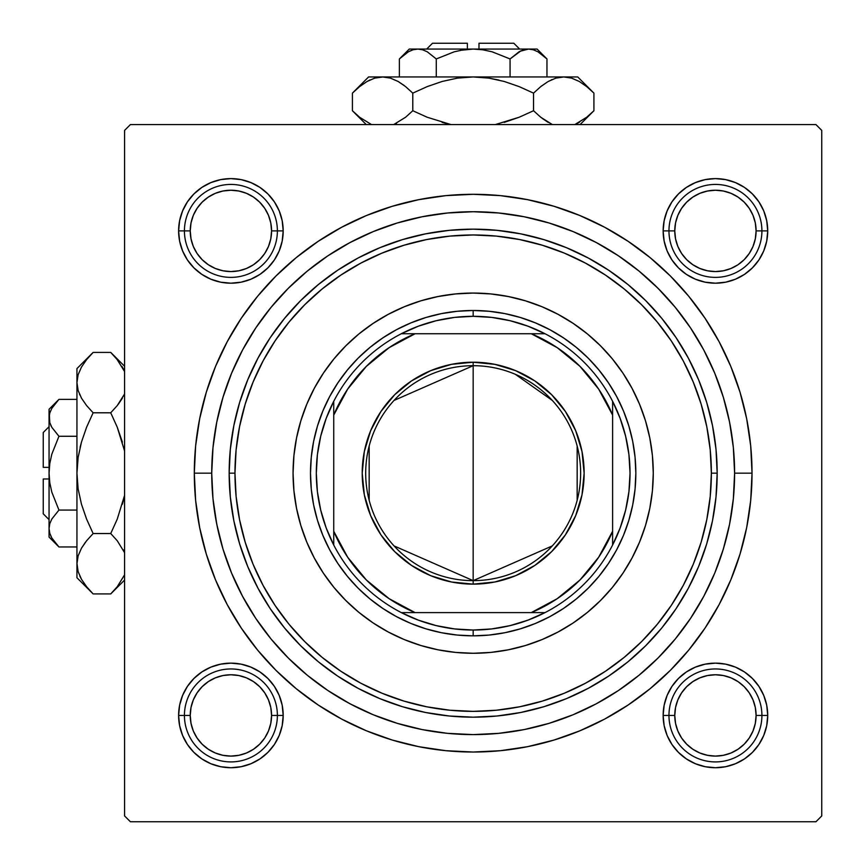 <?xml version="1.0" encoding="UTF-8"?>
<svg xmlns="http://www.w3.org/2000/svg" width="865" height="865" viewBox="0 0 865 865"><rect width="100%" height="100%" fill="white"/><g stroke="black" fill="none" stroke-linecap="round" stroke-linejoin="round"><path stroke-width="1.3" d="M664.147 220.705L663.141 230.901L664.147 220.705L663.141 230.901L668.959 230.901L663.141 230.901L664.147 241.108L667.12 250.915L671.954 259.954L678.463 267.88L686.388 274.378L695.428 279.211L705.235 282.185L715.431 283.19L725.638 282.185L735.445 279.211L744.484 274.378L752.409 267.88L758.908 259.954L763.741 250.915L766.714 241.108L767.72 230.901L761.914 230.901L767.72 230.901L766.714 220.705L763.741 210.898L758.908 201.859L752.409 193.933L744.484 187.424L735.445 182.602L725.638 179.617L715.431 178.612L705.235 179.617L695.428 182.602L686.388 187.424L678.463 193.933L671.954 201.859L667.12 210.898L664.147 220.705L663.141 230.901A52.289 52.289 0 0 1 715.431 178.612A52.289 52.289 0 0 1 767.72 230.901L766.714 220.705M664.147 705.235L663.141 715.431L664.147 705.235L663.141 715.431L668.959 715.431L663.141 715.431L664.147 725.638L667.12 735.445L671.954 744.484L678.463 752.409L686.388 758.908L695.428 763.741L705.235 766.714L715.431 767.72L725.638 766.714L735.445 763.741L744.484 758.908L752.409 752.409L758.908 744.484L763.741 735.445L766.714 725.638L767.72 715.431L761.914 715.431L767.72 715.431L766.714 705.235L763.741 695.428L758.908 686.388L752.409 678.463L744.484 671.954L735.445 667.12L725.638 664.147L715.431 663.141L705.235 664.147L695.428 667.12L686.388 671.954L678.463 678.463L671.954 686.388L667.12 695.428L664.147 705.235L663.141 715.431A52.289 52.289 0 0 1 715.431 663.141A52.289 52.289 0 0 1 767.72 715.431L766.714 705.235M179.617 705.235L178.612 715.431L179.617 705.235L178.612 715.431L184.429 715.431L178.612 715.431L179.617 725.638L182.602 735.445L187.424 744.484L193.933 752.409L201.859 758.908L210.898 763.741L220.705 766.714L230.901 767.72L241.108 766.714L250.915 763.741L259.954 758.908L267.88 752.409L274.378 744.484L279.211 735.445L282.185 725.638L283.19 715.431L277.384 715.431L283.19 715.431L282.185 705.235L279.211 695.428L274.378 686.388L267.88 678.463L259.954 671.954L250.915 667.12L241.108 664.147L230.901 663.141L220.705 664.147L210.898 667.12L201.859 671.954L193.933 678.463L187.424 686.388L182.602 695.428L179.617 705.235L178.612 715.431A52.289 52.289 0 0 1 230.901 663.141A52.289 52.289 0 0 1 283.19 715.431L282.185 705.235M179.617 220.705L178.612 230.901L179.617 220.705L178.612 230.901L184.429 230.901L178.612 230.901L179.617 241.108L182.602 250.915L187.424 259.954L193.933 267.88L201.859 274.378L210.898 279.211L220.705 282.185L230.901 283.19L241.108 282.185L250.915 279.211L259.954 274.378L267.88 267.88L274.378 259.954L279.211 250.915L282.185 241.108L283.19 230.901L277.384 230.901L283.19 230.901L282.185 220.705L279.211 210.898L274.378 201.859L267.88 193.933L259.954 187.424L250.915 182.602L241.108 179.617L230.901 178.612L220.705 179.617L210.898 182.602L201.859 187.424L193.933 193.933L187.424 201.859L182.602 210.898L179.617 220.705L178.612 230.901A52.289 52.289 0 0 1 230.901 178.612A52.289 52.289 0 0 1 283.19 230.901L282.185 220.705M752.031 473.166L734.601 473.166L752.031 473.166L750.69 445.832L746.679 418.768L740.029 392.213L730.806 366.446L719.107 341.707L705.04 318.233L688.735 296.262L670.353 275.978L650.08 257.597L628.098 241.303L604.624 227.236L579.885 215.526L554.119 206.313L527.574 199.664L500.5 195.641L473.166 194.301L445.832 195.641L418.768 199.664L392.213 206.313L366.446 215.526L341.707 227.236L318.233 241.303L296.262 257.597L275.978 275.978L257.597 296.262L241.303 318.233L227.236 341.707L215.526 366.446L206.313 392.213L199.664 418.768L195.641 445.832L194.301 473.166A278.865 278.865 0 0 1 473.166 194.301A278.865 278.865 0 0 1 752.031 473.166A278.865 278.865 0 0 1 473.166 752.031A278.865 278.865 0 0 1 194.301 473.166L195.641 500.5L199.664 527.574L206.313 554.119L215.526 579.885L227.236 604.624L241.303 628.098L257.597 650.08L275.978 670.353L296.262 688.735L318.233 705.04L341.707 719.107L366.446 730.806L392.213 740.029L418.768 746.679L445.832 750.69L473.166 752.031L500.5 750.69L527.574 746.679L554.119 740.029L579.885 730.806L604.624 719.107L628.098 705.04L650.08 688.735L670.353 670.353L688.735 650.08L705.04 628.098L719.107 604.624L730.806 579.885L740.029 554.119L746.679 527.574L750.69 500.5L752.031 473.166M211.73 473.166L194.301 473.166L211.73 473.166A261.435 261.435 0 0 1 473.166 211.73A261.435 261.435 0 0 1 734.601 473.166A261.435 261.435 0 0 1 473.166 734.601A261.435 261.435 0 0 1 211.73 473.166L212.995 498.791L216.758 524.168L222.986 549.059L231.636 573.214L242.6 596.407L255.791 618.41L271.069 639.019L288.305 658.027L307.313 675.262L327.921 690.54L349.925 703.732L373.118 714.706L397.273 723.345L422.163 729.584L447.54 733.347L473.166 734.601L498.791 733.347L524.168 729.584L549.059 723.345L573.214 714.706L596.407 703.732L618.41 690.54L639.019 675.262L658.027 658.027L675.262 639.019L690.54 618.41L703.732 596.407L714.706 573.214L723.345 549.059L729.584 524.168L733.347 498.791L734.601 473.166L733.347 447.54L729.584 422.163L723.345 397.273L714.706 373.118L703.732 349.925L690.54 327.921L675.262 307.313L658.027 288.305L639.019 271.069L618.41 255.791L596.407 242.6L573.214 231.636L549.059 222.986L524.168 216.758L498.791 212.995L473.166 211.73L447.54 212.995L422.163 216.758L397.273 222.986L373.118 231.636L349.925 242.6L327.921 255.791L307.313 271.069L288.305 288.305L271.069 307.313L255.791 327.921L242.6 349.925L231.636 373.118L222.986 397.273L216.758 422.163L212.995 447.54L211.73 473.166M293.257 464.959A180.104 180.104 0 0 1 314.319 388.299A180.104 180.104 0 0 0 293.062 473.166A180.104 180.104 0 0 1 473.166 293.062A180.104 180.104 0 0 1 653.27 473.166A180.104 180.104 0 0 0 632.023 388.299A180.104 180.104 0 0 1 653.086 464.959M314.352 388.234L314.352 388.234A180.104 180.104 0 0 1 333.836 359.051A180.104 180.104 0 0 0 323.348 373.215M334.063 358.78A180.104 180.104 0 0 1 358.78 334.063A180.104 180.104 0 0 0 334.063 358.78M388.234 314.352L388.234 314.352A180.104 180.104 0 0 0 359.051 333.836A180.104 180.104 0 0 1 373.215 323.348M388.299 314.319A180.104 180.104 0 0 1 558.033 314.319A180.104 180.104 0 0 0 388.299 314.319L404.247 306.772L420.887 300.825L438.036 296.533L455.52 293.938L473.166 293.062L490.823 293.938L508.306 296.533L525.444 300.825L542.085 306.772L558.066 314.33L573.225 323.423L587.422 333.944L600.515 345.816L612.388 358.91L622.919 373.107L632.001 388.266L639.559 404.247L645.517 420.887L649.81 438.036L652.405 455.52L653.27 473.166L652.405 490.823L649.81 508.306L645.517 525.444L639.559 542.085L632.001 558.066A180.104 180.104 0 0 1 631.98 558.098L622.919 573.225L612.388 587.422L600.515 600.515L587.422 612.388L573.225 622.919L558.066 632.001A180.104 180.104 0 0 1 558.098 631.991L542.085 639.559L525.444 645.517L508.306 649.81L490.823 652.405L473.166 653.27A180.104 180.104 0 0 1 388.299 632.023A180.104 180.104 0 0 0 558.033 632.023A180.104 180.104 0 0 1 473.166 653.27L455.52 652.405L438.036 649.81L420.887 645.517L404.247 639.559L388.266 632.001L373.107 622.919L358.91 612.388L345.816 600.515L333.944 587.422L323.423 573.225L314.33 558.066L306.772 542.085L300.825 525.444L296.533 508.306L293.938 490.823L293.062 473.166L293.938 455.52L296.533 438.036L300.825 420.887L306.772 404.247L314.33 388.266L323.423 373.107L333.944 358.91L345.816 345.816L358.91 333.944L373.107 323.423L388.266 314.33M558.098 314.352L558.098 314.352A180.104 180.104 0 0 1 587.292 333.836A180.104 180.104 0 0 0 573.127 323.348M587.562 334.063A180.104 180.104 0 0 1 612.279 358.78A180.104 180.104 0 0 0 587.562 334.063M631.98 388.234A180.104 180.104 0 0 1 631.991 388.234A180.104 180.104 0 0 0 612.496 359.051A180.104 180.104 0 0 1 622.984 373.215M439.042 296.327L440.772 296.003M731.12 430.619L728.871 418.692M664.882 295.419L656.589 286.877M626.79 261.63L617.134 254.948M605.327 247.595L595.282 242.005M558.671 226.111L548.334 222.77M351.049 242.005L340.983 247.617M223.959 394.137L220.553 405.826M815.944 124.582L130.399 124.582L815.944 124.582L821.75 130.399L821.75 815.944L821.75 130.399L815.944 124.582M124.582 815.944L124.582 130.399L130.399 124.582L124.582 130.399L124.582 815.944L130.399 821.75L124.582 815.944M815.944 821.75L130.399 821.75L815.944 821.75L821.75 815.944L815.944 821.75M215.212 515.713L217.472 527.639M281.449 650.913L289.743 659.465M319.553 684.712L329.197 691.395M341.005 698.736L351.049 704.337M387.661 720.221L397.997 723.562M595.282 704.337L605.359 698.725M722.372 552.194L725.789 540.506M507.301 650.004L505.56 650.329M653.086 481.373A180.104 180.104 0 0 1 632.023 558.033A180.104 180.104 0 0 0 653.27 473.166A180.104 180.104 0 0 1 473.166 653.27A180.104 180.104 0 0 1 293.062 473.166A180.104 180.104 0 0 0 314.319 558.033A180.104 180.104 0 0 1 293.257 481.373M622.984 573.127A180.104 180.104 0 0 1 612.496 587.292A180.104 180.104 0 0 0 631.991 558.098M612.279 587.562A180.104 180.104 0 0 1 587.562 612.279A180.104 180.104 0 0 0 612.279 587.562M558.098 631.991A180.104 180.104 0 0 0 587.292 612.496A180.104 180.104 0 0 1 573.127 622.984M388.234 631.991A180.104 180.104 0 0 1 388.234 631.98A180.104 180.104 0 0 1 359.051 612.496A180.104 180.104 0 0 0 373.215 622.984M358.78 612.279A180.104 180.104 0 0 1 334.063 587.562A180.104 180.104 0 0 0 358.78 612.279M314.352 558.098L314.352 558.098A180.104 180.104 0 0 0 333.836 587.292A180.104 180.104 0 0 1 323.348 573.127M725.638 179.617L715.431 178.612L725.638 179.617L715.431 178.612L705.235 179.617M766.714 241.108L767.72 230.901A52.289 52.289 0 0 1 715.431 283.19A52.289 52.289 0 0 1 663.141 230.901L664.147 241.108M705.235 282.185L715.431 283.19L705.235 282.185L715.431 283.19L725.638 282.185M241.108 179.617L230.901 178.612L241.108 179.617L230.901 178.612L220.705 179.617M282.185 241.108L283.19 230.901A52.289 52.289 0 0 1 230.901 283.19A52.289 52.289 0 0 1 178.612 230.901L179.617 241.108M220.705 282.185L230.901 283.19L220.705 282.185L230.901 283.19L241.108 282.185M241.108 664.147L230.901 663.141L241.108 664.147L230.901 663.141L220.705 664.147M282.185 725.638L283.19 715.431A52.289 52.289 0 0 1 230.901 767.72A52.289 52.289 0 0 1 178.612 715.431L179.617 725.638M220.705 766.714L230.901 767.72L220.705 766.714L230.901 767.72L241.108 766.714M725.638 664.147L715.431 663.141L725.638 664.147L715.431 663.141L705.235 664.147M766.714 725.638L767.72 715.431A52.289 52.289 0 0 1 715.431 767.72A52.289 52.289 0 0 1 663.141 715.431L664.147 725.638M705.235 766.714L715.431 767.72L705.235 766.714L715.431 767.72L725.638 766.714M717.172 473.166L711.365 473.166A238.199 238.199 0 0 1 473.166 711.365A238.199 238.199 0 0 1 234.966 473.166L229.16 473.166A244.006 244.006 0 0 0 473.166 717.172A244.006 244.006 0 0 0 717.172 473.166A244.006 244.006 0 0 1 473.166 717.172A244.006 244.006 0 0 1 229.16 473.166L230.339 449.249L233.853 425.569L239.67 402.333L247.736 379.789L257.975 358.142L270.28 337.61L284.553 318.374L300.631 300.631L318.374 284.553L337.61 270.28L358.142 257.975L379.789 247.736L402.333 239.67L425.569 233.853L449.249 230.339L473.166 229.16L497.083 230.339L520.773 233.853L543.999 239.67L566.543 247.736L588.189 257.975L608.733 270.28L627.968 284.553L645.712 300.631L661.79 318.374L676.052 337.61L688.367 358.142L698.606 379.789L706.673 402.333L712.49 425.569L716.004 449.249L717.172 473.166L716.004 497.083L712.49 520.773L706.673 543.999L698.606 566.543L688.367 588.189L676.052 608.733L661.79 627.968L645.712 645.712L627.968 661.79L608.733 676.052L588.189 688.367L566.543 698.606L543.999 706.673L520.773 712.49L497.083 716.004L473.166 717.172L449.249 716.004L425.569 712.49L402.333 706.673L379.789 698.606L358.142 688.367L337.61 676.052L318.374 661.79L300.631 645.712L284.553 627.968L270.28 608.733L257.975 588.189L247.736 566.543L239.67 543.999L233.853 520.773L230.339 497.083L229.16 473.166A244.006 244.006 0 0 1 473.166 229.16A244.006 244.006 0 0 1 717.172 473.166A244.006 244.006 0 0 0 473.166 229.16A244.006 244.006 0 0 0 229.16 473.166L234.966 473.166L236.113 496.51L239.551 519.638L245.228 542.312L253.099 564.326L263.101 585.454L275.113 605.5L289.04 624.281L304.739 641.603L322.061 657.292L340.832 671.218L360.878 683.242L382.016 693.233L404.02 701.104L426.694 706.791L449.822 710.219L473.166 711.365L496.51 710.219L519.638 706.791L542.312 701.104L564.326 693.233L585.454 683.242L605.5 671.218L624.281 657.292L641.603 641.603L657.292 624.281L671.218 605.5L683.242 585.454L693.233 564.326L701.104 542.312L706.791 519.638L710.219 496.51L711.365 473.166L710.219 449.822L706.791 426.694L701.104 404.02L693.233 382.016L683.242 360.878L671.218 340.832L657.292 322.061L641.603 304.739L624.281 289.04L605.5 275.113L585.454 263.101L564.326 253.099L542.312 245.228L519.638 239.551L496.51 236.113L473.166 234.966L449.822 236.113L426.694 239.551L404.02 245.228L382.016 253.099L360.878 263.101L340.832 275.113L322.061 289.04L304.739 304.739L289.04 322.061L275.113 340.832L263.101 360.878L253.099 382.016L245.228 404.02L239.551 426.694L236.113 449.822L234.966 473.166A238.199 238.199 0 0 1 473.166 234.966A238.199 238.199 0 0 1 711.365 473.166L717.172 473.166M222.986 549.059L231.636 573.214M549.059 723.345L573.214 714.706M723.345 397.273L714.706 373.118M397.273 222.986L373.118 231.636M628.833 520.384L623.46 535.424L616.637 549.848L608.419 563.548L598.915 576.36L588.189 588.189L576.36 598.915L563.548 608.419L549.848 616.637L535.424 623.46L520.384 628.833L504.901 632.715L489.114 635.061L473.166 635.84L457.228 635.061L441.431 632.715L425.948 628.833L410.918 623.46L396.484 616.637L382.795 608.419L369.971 598.915L358.142 588.189L347.416 576.36L337.912 563.548L329.706 549.848L322.883 535.424L317.498 520.384L313.617 504.901L311.281 489.114L310.492 473.166L311.281 457.228L313.617 441.431L317.498 425.948L322.883 410.918L329.706 396.484L337.912 382.795L347.416 369.971L358.142 358.142L369.971 347.416L382.795 337.912L396.484 329.706L410.918 322.883L425.948 317.498L441.431 313.617L457.228 311.281L473.166 310.492L489.114 311.281L504.901 313.617L520.384 317.498L535.424 322.883L549.848 329.706L563.548 337.912L576.36 347.416L588.189 358.142L598.915 369.971L608.419 382.795L616.637 396.484L623.46 410.918L628.833 425.948L632.715 441.431L635.061 457.228L635.84 473.166L635.061 489.114L632.715 504.901L628.833 520.384L623.46 535.424M345.816 600.515L358.91 612.388M404.247 639.559L420.887 645.517M600.515 600.515L612.388 587.422M639.559 542.085L645.517 525.444M600.515 345.816L587.422 333.944M542.085 306.772L525.444 300.825M345.816 345.816L333.944 358.91M306.772 404.247L300.825 420.887M317.498 425.948L322.883 410.918M520.384 317.498L535.424 322.883M425.948 628.833L410.918 623.46M717.691 663.196L722.794 663.66M727.833 664.634L732.752 666.093M737.51 668.029L742.04 670.418M746.322 673.251L750.312 676.473M753.966 680.085L757.243 684.031M760.119 688.28L762.562 692.789M764.563 697.525L766.076 702.423M767.104 707.451L767.644 712.555M767.677 717.691L767.525 719.918M767.525 719.929L767.201 722.794M766.228 727.833L764.768 732.752M762.833 737.51L760.443 742.04M757.621 746.322L754.388 750.312M750.777 753.966L746.83 757.243M742.581 760.119L738.072 762.562M733.336 764.563L728.449 766.076M723.41 767.104L718.318 767.644M713.182 767.677L708.078 767.201M703.029 766.228L698.12 764.768M693.362 762.833L688.821 760.443M684.539 757.621L680.55 754.388M676.906 750.777L673.63 746.83M670.743 742.581L668.299 738.072M666.31 733.336L664.785 728.449M663.758 723.41L663.228 718.318M663.196 713.182L663.336 710.954M663.336 710.943L663.66 708.078M664.634 703.029L666.093 698.12M668.029 693.362L670.418 688.821M673.251 684.539L676.473 680.55M680.085 676.906L684.031 673.63M688.28 670.743L692.789 668.299M697.525 666.31L702.423 664.785M707.451 663.758L712.555 663.228M708.078 179.131L713.182 178.666M718.318 178.698L723.41 179.228M728.449 180.266L733.336 181.78M738.072 183.769L742.581 186.213M746.83 189.1L750.777 192.376M754.388 196.02L757.621 200.01M760.443 204.291L762.833 208.833M764.768 213.59L766.228 218.499M767.201 223.548L767.677 228.652M767.644 233.788L767.104 238.881M766.076 243.919L764.563 248.806M762.562 253.542L760.119 258.051M757.243 262.3L753.966 266.247M750.312 269.858L746.322 273.091M742.04 275.913L737.51 278.303M732.752 280.238L727.833 281.698M722.794 282.671L717.691 283.147M712.555 283.114L707.451 282.574M702.423 281.547L697.525 280.033M692.789 278.033L688.28 275.589M684.031 272.713L680.085 269.437M676.473 265.782L673.251 261.792M670.418 257.51L668.029 252.98M666.093 248.223L664.634 243.303M663.66 238.264L663.196 233.161M663.228 228.025L663.758 222.921M664.785 217.894L666.31 212.995M668.299 208.26L670.743 203.762M673.63 199.501L676.906 195.555M680.55 191.944L684.539 188.721M688.821 185.888L693.362 183.499M698.12 181.564L703.029 180.104M238.264 767.201L233.161 767.677M228.025 767.644L222.921 767.104M217.894 766.076L212.995 764.563M208.26 762.562L203.762 760.119M199.501 757.243L195.555 753.966M191.944 750.312L188.721 746.322M185.888 742.04L183.499 737.51M181.564 732.752L180.104 727.833M179.131 722.794L178.806 719.929M178.806 719.918L178.666 717.691M178.698 712.555L179.228 707.451M180.266 702.423L181.78 697.525M183.769 692.789L186.213 688.28M189.1 684.031L192.376 680.085M196.02 676.473L200.01 673.251M204.291 670.418L208.833 668.029M213.59 666.093L218.499 664.634M223.548 663.66L228.652 663.196M233.788 663.228L238.881 663.758M243.919 664.785L248.806 666.31M253.542 668.299L258.051 670.743M262.3 673.63L266.247 676.906M269.858 680.55L273.091 684.539M275.913 688.821L278.303 693.362M280.238 698.12L281.698 703.029M282.671 708.078L282.996 710.943M282.996 710.954L283.147 713.182M283.114 718.318L282.574 723.41M281.547 728.449L280.033 733.336M278.033 738.072L275.589 742.581M272.713 746.83L269.437 750.777M265.782 754.388L261.792 757.621M257.51 760.443L252.98 762.833M248.223 764.768L243.303 766.228M228.652 283.147L223.548 282.671M218.499 281.698L213.59 280.238M208.833 278.303L204.291 275.913M200.01 273.091L196.02 269.858M192.376 266.247L189.1 262.3M186.213 258.051L183.769 253.542M181.78 248.806L180.266 243.919M179.228 238.881L178.698 233.788M178.666 228.652L179.131 223.548M180.104 218.499L181.564 213.59M183.499 208.833L185.888 204.291M188.721 200.01L191.944 196.02M195.555 192.376L199.501 189.1M203.762 186.213L208.26 183.769M212.995 181.78L217.894 180.266M222.921 179.228L228.025 178.698M233.161 178.666L238.264 179.131M243.303 180.104L248.223 181.564M252.98 183.499L257.51 185.888M261.792 188.721L265.782 191.944M269.437 195.555L272.713 199.501M275.589 203.762L278.033 208.26M280.033 212.995L281.547 217.894M282.574 222.921L283.114 228.025M283.147 233.161L282.671 238.264M281.698 243.303L280.238 248.223M278.303 252.98L275.913 257.51M273.091 261.792L269.858 265.782M266.247 269.437L262.3 272.713M258.051 275.589L253.542 278.033M248.806 280.033L243.919 281.547M238.881 282.574L233.788 283.114M761.914 715.431L756.096 715.431A40.666 40.666 0 0 1 715.431 756.096A40.666 40.666 0 0 1 674.765 715.431L668.959 715.431A46.483 46.483 0 0 0 715.431 761.914A46.483 46.483 0 0 0 761.914 715.431A46.483 46.483 0 0 1 715.431 761.914A46.483 46.483 0 0 1 668.959 715.431A46.483 46.483 0 0 1 715.431 668.959A46.483 46.483 0 0 1 761.914 715.431A46.483 46.483 0 0 0 715.431 668.959A46.483 46.483 0 0 0 668.959 715.431L674.765 715.431L675.543 707.494L677.857 699.871L681.62 692.843L686.68 686.68L692.843 681.62L699.871 677.857L707.494 675.543L715.431 674.765L723.367 675.543L731.001 677.857L738.029 681.62L744.192 686.68L749.241 692.843L753.004 699.871L755.318 707.494L756.096 715.431L755.318 723.367L753.004 731.001L749.241 738.029L744.192 744.192L738.029 749.241L731.001 753.004L723.367 755.318L715.431 756.096L707.494 755.318L699.871 753.004L692.843 749.241L686.68 744.192L681.62 738.029L677.857 731.001L675.543 723.367L674.765 715.431A40.666 40.666 0 0 1 715.431 674.765A40.666 40.666 0 0 1 756.096 715.431L761.914 715.431M749.241 738.029L744.192 744.192M692.843 749.241L686.68 744.192M681.62 692.843L686.68 686.68M738.029 681.62L744.192 686.68M277.384 715.431L271.567 715.431A40.666 40.666 0 0 1 230.901 756.096A40.666 40.666 0 0 1 190.235 715.431L184.429 715.431A46.483 46.483 0 0 0 230.901 761.914A46.483 46.483 0 0 0 277.384 715.431A46.483 46.483 0 0 1 230.901 761.914A46.483 46.483 0 0 1 184.429 715.431A46.483 46.483 0 0 1 230.901 668.959A46.483 46.483 0 0 1 277.384 715.431A46.483 46.483 0 0 0 230.901 668.959A46.483 46.483 0 0 0 184.429 715.431L190.235 715.431L191.014 723.367L193.328 731.001L197.09 738.029L202.151 744.192L208.314 749.241L215.342 753.004L222.965 755.318L230.901 756.096L238.837 755.318L246.471 753.004L253.499 749.241L259.662 744.192L264.722 738.029L268.474 731.001L270.788 723.367L271.567 715.431L270.788 707.494L268.474 699.871L264.722 692.843L259.662 686.68L253.499 681.62L246.471 677.857L238.837 675.543L230.901 674.765L222.965 675.543L215.342 677.857L208.314 681.62L202.151 686.68L197.09 692.843L193.328 699.871L191.014 707.494L190.235 715.431A40.666 40.666 0 0 1 230.901 674.765A40.666 40.666 0 0 1 271.567 715.431L277.384 715.431M197.09 738.029L202.151 744.192M253.499 749.241L259.662 744.192M264.722 692.843L259.662 686.68M208.314 681.62L202.151 686.68M668.959 230.901L674.765 230.901A40.666 40.666 0 0 1 715.431 190.235A40.666 40.666 0 0 1 756.096 230.901L761.914 230.901A46.483 46.483 0 0 0 715.431 184.429A46.483 46.483 0 0 0 668.959 230.901A46.483 46.483 0 0 1 715.431 184.429A46.483 46.483 0 0 1 761.914 230.901A46.483 46.483 0 0 1 715.431 277.384A46.483 46.483 0 0 1 668.959 230.901A46.483 46.483 0 0 0 715.431 277.384A46.483 46.483 0 0 0 761.914 230.901L756.096 230.901L755.318 222.965L753.004 215.342L749.241 208.314L744.192 202.151L738.029 197.09L731.001 193.328L723.367 191.014L715.431 190.235L707.494 191.014L699.871 193.328L692.843 197.09L686.68 202.151L681.62 208.314L677.857 215.342L675.543 222.965L674.765 230.901L675.543 238.837L677.857 246.471L681.62 253.499L686.68 259.662L692.843 264.722L699.871 268.474L707.494 270.788L715.431 271.567L723.367 270.788L731.001 268.474L738.029 264.722L744.192 259.662L749.241 253.499L753.004 246.471L755.318 238.837L756.096 230.901A40.666 40.666 0 0 1 715.431 271.567A40.666 40.666 0 0 1 674.765 230.901L668.959 230.901M749.241 208.314L744.192 202.151M692.843 197.09L686.68 202.151M681.62 253.499L686.68 259.662M738.029 264.722L744.192 259.662M184.429 230.901L190.235 230.901A40.666 40.666 0 0 1 230.901 190.235A40.666 40.666 0 0 1 271.567 230.901L277.384 230.901A46.483 46.483 0 0 0 230.901 184.429A46.483 46.483 0 0 0 184.429 230.901A46.483 46.483 0 0 1 230.901 184.429A46.483 46.483 0 0 1 277.384 230.901A46.483 46.483 0 0 1 230.901 277.384A46.483 46.483 0 0 1 184.429 230.901A46.483 46.483 0 0 0 230.901 277.384A46.483 46.483 0 0 0 277.384 230.901L271.567 230.901L270.788 238.837L268.474 246.471L264.722 253.499L259.662 259.662L253.499 264.722L246.471 268.474L238.837 270.788L230.901 271.567L222.965 270.788L215.342 268.474L208.314 264.722L202.151 259.662L197.09 253.499L193.328 246.471L191.014 238.837L190.235 230.901L191.014 222.965L193.328 215.342L197.09 208.314L202.151 202.151L208.314 197.09L215.342 193.328L222.965 191.014L230.901 190.235L238.837 191.014L246.471 193.328L253.499 197.09L259.662 202.151L264.722 208.314L268.474 215.342L270.788 222.965L271.567 230.901A40.666 40.666 0 0 1 230.901 271.567A40.666 40.666 0 0 1 190.235 230.901L184.429 230.901M197.09 208.314L202.151 202.151M253.499 197.09L259.662 202.151M264.722 253.499L259.662 259.662M208.314 264.722L202.151 259.662M552.292 545.912L473.166 580.642A107.476 107.476 0 0 0 580.642 473.166A107.476 107.476 0 0 0 473.166 365.69L473.166 362.208A110.969 110.969 0 0 1 584.135 473.166A110.969 110.969 0 0 1 473.166 584.135L473.166 365.69A107.476 107.476 0 0 1 580.642 473.166A107.476 107.476 0 0 1 473.166 580.642L394.051 545.912M515.313 374.296L552.292 400.419M577.16 446.026L577.16 500.305M333.739 545.026A156.857 156.857 0 0 1 333.739 401.306L326.192 418.368L320.72 436.198L317.412 454.547L316.309 473.166L317.412 491.785L320.72 510.145L326.192 527.974L333.739 545.026A156.857 156.857 0 0 0 401.306 612.604L418.368 620.14L436.198 625.611L454.547 628.92L473.166 630.034A156.857 156.857 0 0 1 401.306 612.604L545.026 612.604A156.857 156.857 0 0 1 473.166 630.034L491.785 628.92L510.145 625.611L527.974 620.14L545.026 612.604A156.857 156.857 0 0 0 612.604 545.026L620.14 527.974L625.611 510.145L628.92 491.785L630.034 473.166L628.92 454.547L625.611 436.198L620.14 418.368L612.604 401.306A156.857 156.857 0 0 1 612.604 545.026L612.604 401.306A156.857 156.857 0 0 0 545.026 333.739L527.974 326.192L510.145 320.72L491.785 317.412L473.166 316.309L473.166 310.492A162.674 162.674 0 0 0 310.492 473.166A162.674 162.674 0 0 0 473.166 635.84L473.166 630.034L473.166 635.84A162.674 162.674 0 0 1 310.492 473.166A162.674 162.674 0 0 1 473.166 310.492A162.674 162.674 0 0 1 635.84 473.166A162.674 162.674 0 0 1 473.166 635.84A162.674 162.674 0 0 0 635.84 473.166A162.674 162.674 0 0 0 473.166 310.492L473.166 316.309L454.547 317.412L436.198 320.72L418.368 326.192L401.306 333.739A156.857 156.857 0 0 1 545.026 333.739L401.306 333.739A156.857 156.857 0 0 0 333.739 401.306L333.739 545.026A156.857 156.857 0 0 0 401.306 612.604L531.261 612.604L557.222 598.677L579.982 579.982L598.677 557.222L612.604 531.261L612.604 415.07L598.677 389.12L579.982 366.36L557.222 347.665L531.261 333.739L415.07 333.739L389.12 347.665L366.36 366.36L347.665 389.12L333.739 415.07L333.739 531.261L347.665 557.222L366.36 579.982L389.12 598.677L415.07 612.604A151.051 151.051 0 0 1 333.739 531.261L333.739 545.026M473.166 362.208L494.812 364.338L515.637 370.653L534.819 380.903L551.632 394.7L565.429 411.524L575.69 430.705L582.004 451.519L584.135 473.166L582.004 494.812L575.69 515.637L565.429 534.819L551.632 551.632L534.819 565.429L515.637 575.69L494.812 582.004L473.166 584.135L451.519 582.004L430.705 575.69L411.524 565.429L394.7 551.632L380.903 534.819L370.653 515.637L364.338 494.812L362.208 473.166L364.338 451.519L370.653 430.705L380.903 411.524L394.7 394.7L411.524 380.903L430.705 370.653L451.519 364.338L473.166 362.208L473.166 580.642A107.476 107.476 0 0 1 365.69 473.166A107.476 107.476 0 0 1 473.166 365.69A107.476 107.476 0 0 0 365.69 473.166A107.476 107.476 0 0 0 473.166 580.642L473.166 584.135A110.969 110.969 0 0 1 362.208 473.166A110.969 110.969 0 0 1 473.166 362.208M545.026 333.739A156.857 156.857 0 0 1 612.604 401.306L612.604 415.07A151.051 151.051 0 0 0 531.261 333.739L545.026 333.739M612.604 545.026A156.857 156.857 0 0 1 545.026 612.604L531.261 612.604A151.051 151.051 0 0 0 612.604 531.261L612.604 545.026M333.739 401.306A156.857 156.857 0 0 1 401.306 333.739L415.07 333.739A151.051 151.051 0 0 0 333.739 415.07L333.739 401.306M369.171 500.305L369.171 446.026M394.051 400.419L473.166 365.69M43.25 513.832L43.25 478.983L43.25 513.832L49.056 519.649M49.056 478.983L43.25 478.983L49.056 478.983M51.738 537.868L49.792 533.359L49.056 528.515L49.77 523.736L51.814 519.043L58.95 510.069L51.814 492.142L49.781 482.811L51.824 492.163L58.95 510.069L51.814 492.142L49.781 482.778L49.056 473.166L49.781 463.532L51.824 454.168L58.95 436.274L76.942 436.274L58.95 436.274L51.846 427.353L49.792 422.671L49.056 417.827L49.77 413.048L51.814 408.345L58.95 399.371L76.942 399.371L58.95 399.371L51.846 408.291M49.781 482.778L49.056 473.166L49.056 409.264L49.781 422.639L49.056 417.827L49.781 422.639L51.846 427.353L58.907 436.23M51.284 426.326L50.83 425.385M51.759 454.406L49.781 463.532L49.056 473.166L49.056 528.515L49.056 417.827L49.792 412.973L51.814 408.345L58.95 399.371L49.056 409.264M57.101 545.037L58.95 546.961L76.942 546.961L58.95 546.961L51.846 538.041L49.792 533.359L49.056 528.515L49.77 523.736L51.814 519.043L58.95 510.069L51.824 519.022L58.95 510.069L76.942 510.069L58.95 510.069L51.814 492.153M90.912 591.638L93.128 593.92L110.731 593.92L93.128 593.92L86.619 586.73L81.505 579.334L78.142 571.668L76.942 563.731L76.942 577.744L76.942 368.598L76.942 382.6L78.109 374.794L81.451 367.106L86.597 359.624L93.128 352.412L110.731 352.412L117.24 359.602L124.582 371.518L116.959 359.267M124.236 394.494L117.251 405.588L110.731 412.789L93.128 412.789L86.619 405.599L81.505 398.203L78.142 390.537L76.942 382.6L78.12 390.483L76.942 382.6L78.109 374.794L81.451 367.106L86.597 359.624L93.128 352.412L86.619 359.602M112.818 354.553L110.731 352.412L93.128 352.412L76.942 368.598M79.569 394.397L79.84 394.981M76.942 577.744L93.128 593.92L86.619 586.73L81.505 579.334L78.142 571.668L76.942 563.731L78.109 555.925L81.451 548.226L86.597 540.755L93.128 533.543L86.619 519.162L81.461 504.209L78.12 488.898L76.942 473.166L76.942 563.731L78.109 555.925L81.451 548.226L86.597 540.755L93.128 533.543L110.731 533.543L93.128 533.543L86.619 540.733L93.128 533.543L86.619 519.162L81.472 504.252L78.131 488.941L81.472 504.252L86.608 519.151L81.461 504.209L78.12 488.898L76.942 473.166L78.12 457.434L76.942 473.166L78.131 457.39L81.472 442.091L86.608 427.18L93.128 412.789L110.731 412.789L117.24 405.599L122.387 398.16L118.31 404.236M124.582 451L117.24 427.169L124.582 451M93.128 412.789L86.619 427.169L93.128 412.789L86.619 405.599L81.505 398.203L78.142 390.537L76.942 382.6L76.942 473.166L78.131 457.39L81.472 442.091L86.608 427.18L93.128 412.789M81.461 442.112L80.077 447.389M110.731 533.543L117.24 519.162L110.731 533.543L117.24 540.733L124.582 552.649L117.251 540.744L110.731 533.543L117.24 519.162L110.731 533.543M123.273 549.816L124.019 551.351M86.619 540.733L81.472 548.183L85.559 542.074M76.953 563.299L78.131 571.614M117.251 586.719L124.582 574.814L117.251 586.719L110.731 593.92L124.582 580.069M124.582 495.331L117.24 519.151L124.582 495.342M122.387 442.091L117.24 427.169L110.731 412.789L117.24 405.599L110.731 412.789L117.24 427.169L122.398 442.123M79.894 576.231L81.591 579.474M76.942 563.731L78.109 571.549M122.398 504.209L123.782 498.943M124.095 394.808L117.251 405.588M124.582 366.273L110.731 352.412L117.424 359.84M123.965 370.101L122.084 366.544M49.067 528.245L49.056 537.079L49.056 528.515L49.792 533.37M49.056 537.079L58.95 546.961L51.814 537.987M50.894 536.224L51.641 537.695M49.781 482.811L50.321 485.914M51.824 454.168L58.95 436.274M43.25 467.36L43.25 432.5L43.25 467.36L49.056 467.36L43.25 467.36M432.5 43.25L467.36 43.25L432.5 43.25L426.694 49.056M467.36 49.056L467.36 43.25L467.36 49.056M401.295 57.101L399.371 58.95L399.371 76.942L399.371 58.95L408.291 51.846L412.973 49.792L417.827 49.056L422.596 49.77L427.299 51.814L436.274 58.95L454.201 51.814L463.554 49.781L454.168 51.824L436.274 58.95L454.201 51.814L463.532 49.781L473.166 49.056L482.811 49.781L492.163 51.824L510.069 58.95L510.069 76.942L510.069 58.95L518.978 51.846L523.66 49.792L528.515 49.056L533.283 49.77L537.987 51.814L546.961 58.95L546.961 76.942L546.961 58.95L538.041 51.846M520.006 51.284L528.515 49.056L523.703 49.781L528.515 49.056L533.283 49.77L537.987 51.814L546.961 58.95L537.079 49.056L417.827 49.056L422.596 49.77L427.299 51.814L436.274 58.95L427.321 51.824L436.274 58.95L436.274 76.942L436.274 58.95L454.19 51.814M354.693 90.912L352.412 93.128L352.412 110.731L352.412 93.128L359.602 86.619L367.009 81.505L374.675 78.142L382.6 76.942L368.598 76.942L577.744 76.942L563.731 76.942L571.549 78.109L579.236 81.451L586.719 86.597L593.92 93.128L593.92 110.731L586.73 117.24L574.814 124.582L586.87 117.132M551.838 124.236L540.755 117.251L533.543 110.731L533.543 93.128L540.733 86.619L548.129 81.505L555.795 78.142L563.731 76.942L555.86 78.12L563.731 76.942L571.549 78.109L579.236 81.451L586.719 86.597L593.92 93.128L586.73 86.619M591.779 112.818L593.92 110.731L593.92 93.128L577.744 76.942M551.946 79.569L551.351 79.84M457.434 78.12L473.166 76.942L382.6 76.942L390.418 78.109L398.105 81.451L405.588 86.597L412.789 93.128L412.789 110.731L412.789 93.128L405.599 86.619L412.789 93.128L427.169 86.619L442.123 81.461L457.434 78.12L442.091 81.472L427.169 86.619L442.123 81.461L457.434 78.12L473.166 76.942L488.898 78.12L473.166 76.942L488.941 78.131L504.252 81.472L519.151 86.608L533.543 93.128L519.162 86.619L533.543 93.128L533.543 110.731L540.733 117.24L548.183 122.387L542.096 118.31M495.331 124.582L519.151 117.24L495.342 124.582M488.941 78.131L498.943 80.077M427.18 117.24L451 124.582L427.18 117.24L412.789 110.731L427.18 117.24L412.789 110.731L405.599 117.24L393.683 124.582L405.588 117.251L412.789 110.731L427.169 117.24M396.516 123.273L394.981 124.019M368.598 76.942L352.412 93.128L359.602 86.619L367.009 81.505L374.675 78.142L382.6 76.942L390.418 78.109L398.105 81.451L405.588 86.597L398.16 81.472L404.258 85.559M383.033 76.953L374.729 78.131M359.624 117.251L371.518 124.582L359.624 117.251L352.412 110.731L366.273 124.582M504.252 122.387L519.151 117.24L533.543 110.731L540.733 117.24L533.543 110.731L519.162 117.24L504.209 122.398M405.599 86.619L412.789 93.128L427.169 86.619M370.101 79.894L366.857 81.591M382.6 76.942L374.794 78.109M457.39 78.131L442.091 81.472L427.18 86.608M488.909 78.12L473.166 76.942L563.731 76.942L555.795 78.142L548.129 81.505L541.252 86.208M504.209 81.461L519.151 86.608L533.543 93.128L540.733 86.619M442.123 122.398L447.389 123.782M551.524 124.095L540.755 117.251M580.069 124.582L593.92 110.731L586.492 117.424M576.231 123.965L579.474 122.268M460.429 50.321L473.166 49.056L482.811 49.781L492.163 51.824L510.069 58.95L520.946 50.83M417.827 49.056L409.264 49.056L417.827 49.056L412.962 49.792L417.827 49.056L537.079 49.056M409.264 49.056L399.371 58.95L408.291 51.846L412.973 49.792M410.118 50.894L408.648 51.641M478.983 43.25L513.832 43.25L478.983 43.25L478.983 49.056L478.983 43.25M43.25 432.5L49.056 426.694M513.832 43.25L519.649 49.056"/></g></svg>
